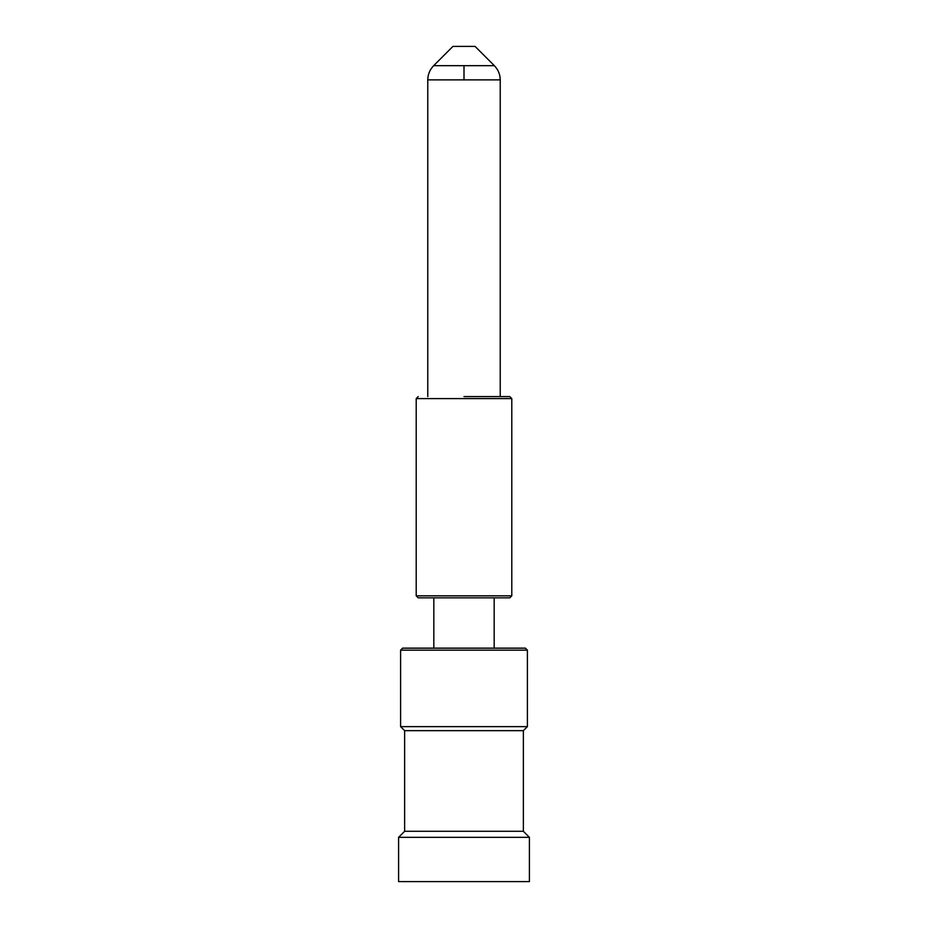 <?xml version="1.0" encoding="UTF-8"?>
<svg xmlns="http://www.w3.org/2000/svg" width="928" height="928" viewBox="0 0 928 928"><rect width="100%" height="100%" fill="white"/><g stroke="black" fill="none" stroke-linecap="round" stroke-linejoin="round"><path stroke-width="1.39" d="M464 726.636L400.606 726.636L400.606 650.157L464 650.157L400.606 650.157L402.613 648.15L525.387 648.15L527.394 650.157L464 650.157L527.394 650.157L527.394 726.636L400.606 726.636L404.631 730.661L523.369 730.661L523.369 831.291L404.631 831.291L398.588 837.323L398.588 881.6L464 881.6L398.588 881.6L398.588 837.323L464 837.323L398.588 837.323L404.631 831.291L523.369 831.291L529.412 837.323L464 837.323L529.412 837.323L529.412 881.6L464 881.6L529.412 881.6L529.412 837.323L523.369 831.291L523.369 730.661L404.631 730.661L404.631 831.291L404.631 730.661L400.606 726.636L400.606 650.157L402.613 648.15L525.387 648.15L527.394 650.157L527.394 726.636L464 726.636M464 46.4L452.934 46.4L433.666 65.668L494.334 65.668C498.174 69.623 500.146 74.368 500.227 79.889L464 79.889L464 65.668L494.334 65.668C498.174 69.623 500.146 74.368 500.227 79.889L427.773 79.889L427.773 396.581L427.773 79.889L464 79.889L464 65.668L433.666 65.668C429.826 69.635 427.866 74.368 427.773 79.889C427.866 74.368 429.826 69.635 433.666 65.668L452.934 46.4L475.066 46.4L464 46.4M464 396.581L509.785 396.581L511.792 398.588L416.208 398.588L416.208 595.822L511.792 595.822L509.785 597.829L418.215 597.829L509.785 597.829L511.792 595.822L416.208 595.822L418.215 597.829L416.208 595.822L416.208 398.588L511.792 398.588L511.792 595.822L511.792 398.588L509.785 396.581L464 396.581M475.066 46.4L494.334 65.668L475.066 46.4M500.227 79.889L500.227 396.581L500.227 79.889M418.215 396.581L416.208 398.588L418.215 396.581M433.817 597.829L433.817 648.15L433.817 597.829M494.183 597.829L494.183 648.15L494.183 597.829M527.394 726.636L523.369 730.661L527.394 726.636"/></g></svg>
